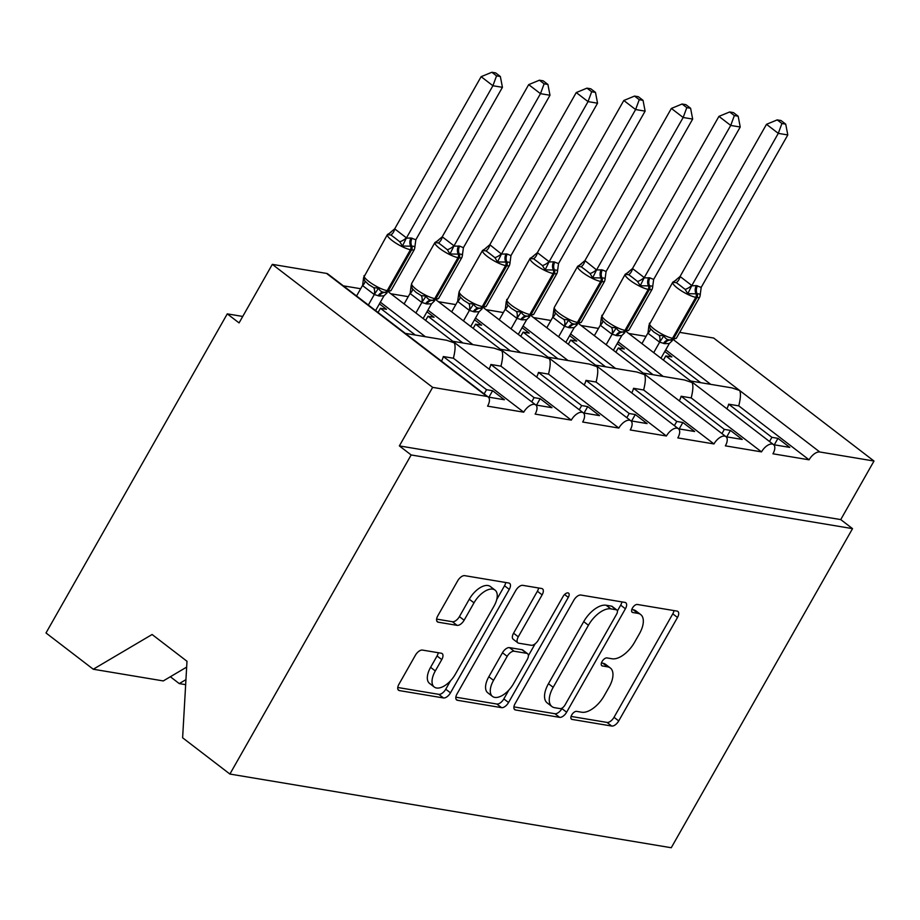 <?xml version="1.0" encoding="UTF-8"?>
<svg xmlns="http://www.w3.org/2000/svg" width="920" height="920" viewBox="0 0 920 920"><rect width="100%" height="100%" fill="white"/><g stroke="black" fill="none" stroke-linecap="round" stroke-linejoin="round"><path stroke-width="1.38" d="M571.722 714.955A4.749 2.426 127.5 0 0 571.447 719.164A4.749 2.426 127.5 0 0 572.056 719.417L611.731 726.041A6.785 3.461 127.5 0 0 618.734 720.912L677.499 617.469A6.785 3.461 127.5 0 0 677.89 611.466A6.785 3.461 127.5 0 0 677.028 611.098L637.341 604.474A4.749 2.426 127.5 0 0 632.442 608.062A4.749 2.426 127.5 0 0 632.167 612.26A4.749 2.426 127.5 0 0 632.776 612.524L637.917 613.375A21.712 11.086 127.5 0 1 640.676 614.537A21.712 11.086 127.5 0 1 639.411 633.765L634.512 642.379A21.712 11.086 127.5 0 1 612.122 658.778L606.981 657.926A4.749 2.426 127.5 0 0 602.082 661.503A4.749 2.426 127.5 0 0 601.806 665.712A4.749 2.426 127.5 0 0 602.416 665.965L607.545 666.827A21.712 11.086 127.5 0 1 610.317 667.989A21.712 11.086 127.5 0 1 609.051 687.206L604.153 695.831A21.712 11.086 127.5 0 1 581.762 712.23L576.621 711.367A4.749 2.426 127.5 0 0 571.722 714.955M422.429 650.083A6.785 3.461 127.5 0 0 415.426 655.201L398.947 684.227A6.785 3.461 127.5 0 0 398.544 690.23A6.785 3.461 127.5 0 0 399.418 690.598L443.486 697.958A6.785 3.461 127.5 0 0 450.478 692.829L509.254 589.386A6.785 3.461 127.5 0 0 509.645 583.372A6.785 3.461 127.5 0 0 508.783 583.015L464.715 575.655A6.785 3.461 127.5 0 0 457.711 580.784L437.793 615.836A6.785 3.461 127.5 0 0 437.402 621.839A6.785 3.461 127.5 0 0 438.265 622.207L457.125 625.358A6.785 3.461 127.5 0 0 464.128 620.23L473.995 602.841A18.147 9.269 127.5 0 1 495.041 590.111A18.147 9.269 127.5 0 1 493.982 606.176L455.296 674.291A18.147 9.269 127.5 0 1 434.251 687.021A18.147 9.269 127.5 0 1 435.309 670.944L441.761 659.594A6.785 3.461 127.5 0 0 442.152 653.591A6.785 3.461 127.5 0 0 441.289 653.234L422.429 650.083M852.529 528.632L411.159 454.963L229.896 774.053L671.255 847.734L852.529 528.632L840.742 519.593L874 461.035L819.777 451.984A10.373 5.29 -52.5 0 0 809.082 459.816L772.938 453.79A10.373 5.29 127.5 0 0 773.547 444.601A10.373 5.29 127.5 0 0 761.519 451.881L725.374 445.843A10.373 5.29 127.5 0 0 725.983 436.666A10.373 5.29 127.5 0 0 713.966 443.934L677.821 437.909A10.373 5.29 127.5 0 0 678.419 428.731A10.373 5.29 127.5 0 0 666.402 435.999L630.257 429.962A10.373 5.29 127.5 0 0 630.856 420.785A10.373 5.29 127.5 0 0 618.838 428.065L582.693 422.027A10.373 5.29 127.5 0 0 583.303 412.85A10.373 5.29 127.5 0 0 571.285 420.118L535.141 414.092A10.373 5.29 127.5 0 0 535.739 404.915A10.373 5.29 127.5 0 0 523.721 412.183L487.577 406.145A10.373 5.29 127.5 0 0 488.175 396.968A10.373 5.29 127.5 0 0 486.852 396.416L432.641 387.366L272.32 264.362L239.062 322.909L227.274 313.869L242.73 316.445M515.096 703.616A6.785 3.461 127.5 0 0 514.694 709.619A6.785 3.461 127.5 0 0 515.568 709.987L559.636 717.347A6.785 3.461 127.5 0 0 566.628 712.218L625.404 608.775A6.785 3.461 127.5 0 0 625.795 602.761A6.785 3.461 127.5 0 0 624.933 602.404L580.865 595.044A6.785 3.461 127.5 0 0 573.861 600.162L515.096 703.616M501.561 707.652L457.493 700.293A6.785 3.461 127.5 0 1 456.619 699.924A6.785 3.461 127.5 0 1 457.022 693.921L515.786 590.479A6.785 3.461 127.5 0 1 522.79 585.35L541.65 588.501A6.785 3.461 127.5 0 1 542.512 588.857A6.785 3.461 127.5 0 1 542.11 594.872L518.282 636.824A6.785 3.461 127.5 0 0 517.891 642.827A6.785 3.461 127.5 0 0 518.753 643.195L531.265 645.276A6.785 3.461 127.5 0 0 538.257 640.159L563.074 596.482A4.749 2.426 127.5 0 1 568.583 593.147A4.749 2.426 127.5 0 1 568.307 597.356L508.553 702.523A6.785 3.461 127.5 0 1 501.561 707.652L496.846 704.03L455.837 697.188M488.301 397.072L504.401 399.763L492.614 390.712L486.53 389.7L443.313 356.546L453.399 358.225L523.721 412.183M443.313 356.546A15.203 12.615 99.5 0 1 441.531 361.054L441.473 361.146M484.15 393.886L486.53 389.7M405.272 333.362L446.683 340.273L454.261 342.849C455.584 345.448 455.296 350.577 453.399 358.225M388.907 292.261L535.739 404.915M380.362 302.197L425.362 336.72M272.32 264.362L326.542 273.412A10.373 5.29 127.5 0 1 327.865 273.964L488.175 396.968M535.865 405.007L551.966 407.698L540.178 398.659L534.083 397.635L490.877 364.481L500.963 366.171L571.285 420.118M490.877 364.481A15.203 12.615 99.5 0 1 489.083 369L489.037 369.081M531.714 401.822L534.083 397.635M452.835 341.297L494.247 348.209L501.825 350.796C503.148 353.383 502.86 358.512 500.963 366.171M436.471 300.196L583.303 412.85M427.926 310.132L472.914 344.655M583.418 412.953L599.518 415.633L587.73 406.594L581.647 405.582L538.441 372.428L548.515 374.106L618.838 428.065M538.441 372.428A15.203 12.615 99.5 0 1 536.647 376.935L536.601 377.016M579.266 409.756L581.647 405.582M500.399 349.243L541.799 356.155L549.378 358.731C550.7 361.33 550.413 366.447 548.515 374.106M484.035 308.131L552.954 361.008M475.49 318.067L520.478 352.59M630.982 420.888L647.082 423.579L635.294 414.529L629.211 413.517L585.994 380.362L596.08 382.041L666.402 435.999M585.994 380.362A15.203 12.615 99.5 0 1 584.212 384.87L584.165 384.962M626.831 417.703L629.211 413.517M547.952 357.178L589.363 364.09L596.942 366.666C598.264 369.265 597.977 374.394 596.08 382.041M596.01 365.493L678.419 428.731M523.043 326.013L568.042 360.536M678.546 428.823L694.646 431.514L682.858 422.475L676.763 421.452L633.558 388.297L643.644 389.988L713.966 443.934M633.558 388.297A15.203 12.615 99.5 0 1 631.764 392.817L631.718 392.897M674.394 425.638L676.763 421.452M595.516 365.113L636.928 372.025L644.506 374.612C645.828 377.2 645.541 382.329 643.644 389.988M579.151 324.012L725.983 436.666M570.607 333.948L615.595 368.471M726.11 436.77L742.21 439.449L730.422 430.41L724.327 429.398L681.122 396.244L691.196 397.923L761.519 451.881M681.122 396.244A15.203 12.615 99.5 0 1 679.328 400.752L679.282 400.832M721.958 433.573L724.327 429.398M643.08 373.06L684.48 379.971L692.058 382.547C693.381 385.147 693.094 390.264 691.196 397.923M626.716 331.947L773.547 444.601M618.171 341.883L663.159 376.406M379.419 303.865L386.526 309.315L380.431 308.303L415.276 335.029M360.674 288.73L343.321 285.832M380.431 308.303L378.062 312.478M170.349 676.752L179.262 683.594L185.656 684.652M185.943 679.65L179.262 683.594M426.972 311.799L434.079 317.25L427.995 316.238L462.841 342.976M408.238 296.666L390.885 293.767M427.995 316.238L425.615 320.424M474.536 319.746L481.643 325.197L475.559 324.173L510.393 350.911M455.791 304.6L438.437 301.702M475.559 324.173L473.179 328.359M522.1 327.681L529.207 333.132L523.112 332.12L557.957 358.846M503.355 312.547L486.001 309.649M523.112 332.12L520.743 336.294M569.653 335.616L576.759 341.078L570.676 340.055L605.521 366.792M550.919 320.482L533.566 317.584M570.676 340.055L568.307 344.241M617.216 343.562L624.323 349.013L618.24 348.001L653.073 374.728M598.471 328.417L581.118 325.519M618.24 348.001L615.859 352.176M773.662 444.705L789.762 447.396L777.975 438.345L771.891 437.334L728.674 404.179L738.76 405.858L809.082 459.816M728.674 404.179A15.203 12.615 99.5 0 1 726.892 408.687L726.846 408.779M769.511 441.519L771.891 437.334M665.723 349.83L710.723 384.353M738.76 405.858C740.657 398.21 740.945 393.081 739.622 390.482L732.044 387.906L690.632 380.995M664.78 351.497L671.887 356.948L665.804 355.936L700.637 382.662M646.035 336.363L628.682 333.466M665.804 355.936L663.423 360.122M679.696 332.361L713.69 338.042L874 461.035M411.159 454.963L399.372 445.912L432.641 387.366M399.372 445.912L840.742 519.593M186.656 667.115L163.277 680.926L93.265 669.231L46 632.971L227.274 313.869M229.896 774.053L182.62 737.794L186.99 661.273L152.099 634.501L93.265 669.231M774.306 444.808L777.975 438.345M726.742 436.873L730.422 430.41M679.19 428.938L682.858 422.475M631.626 420.992L635.294 414.529M584.062 413.057L587.73 406.594M536.498 405.122L540.178 398.659M488.945 397.175L492.614 390.712M610.317 667.989L605.601 664.378A21.712 11.086 127.5 0 0 602.83 663.205L607.545 666.827M601.438 662.975L602.83 663.205M640.676 614.537L635.961 610.926A21.712 11.086 127.5 0 0 633.202 609.753L637.917 613.375M631.798 609.523L633.202 609.753M571.078 716.427L607.016 722.418A6.785 3.461 127.5 0 0 614.019 717.301L672.784 613.847A6.785 3.461 127.5 0 0 673.957 610.581M617.389 610.949L620.689 605.153A6.785 3.461 127.5 0 0 621.862 601.887M513.912 706.882L554.921 713.724A6.785 3.461 127.5 0 0 561.913 708.595L562.269 707.974M560.096 708.607A4.749 2.426 127.5 0 0 564.995 705.019L616.584 614.215A4.749 2.426 127.5 0 0 616.86 610.018A4.749 2.426 127.5 0 0 616.25 609.764L610.834 608.856A21.712 11.086 127.5 0 0 588.432 625.255L553.173 687.32A21.712 11.086 127.5 0 0 551.908 706.537A21.712 11.086 127.5 0 0 554.679 707.71L560.096 708.607M616.86 610.018L612.145 606.395A4.749 2.426 127.5 0 0 611.535 606.142L616.25 609.764M551.908 706.537L547.193 702.926A21.712 11.086 127.5 0 1 548.458 683.698L583.717 621.632A21.712 11.086 127.5 0 1 606.119 605.233L611.535 606.142M517.891 642.827L513.176 639.216A6.785 3.461 127.5 0 1 513.567 633.202L537.395 591.249A6.785 3.461 127.5 0 0 538.579 587.983M535.129 643.839L528.39 655.695M508.852 690.092L503.838 698.912L508.553 702.523M493.546 680.351A18.147 9.269 127.5 0 0 492.499 696.428A18.147 9.269 127.5 0 0 513.533 683.686L527.16 659.697A6.785 3.461 127.5 0 0 527.562 653.694A6.785 3.461 127.5 0 0 526.688 653.327L514.177 651.233A6.785 3.461 127.5 0 0 507.184 656.362L493.546 680.351L488.83 676.74A18.147 9.269 127.5 0 0 487.784 692.806L492.499 696.428M527.562 653.694L522.847 650.072A6.785 3.461 127.5 0 0 521.973 649.704L526.688 653.327M488.83 676.74L502.469 652.74A6.785 3.461 127.5 0 1 509.461 647.622L521.973 649.704M496.846 704.03A6.785 3.461 127.5 0 0 503.838 698.912M434.251 687.021L429.536 683.399A18.147 9.269 127.5 0 1 430.594 667.333L437.046 655.983A6.785 3.461 127.5 0 0 438.23 652.717M495.041 590.111L490.325 586.5A18.147 9.269 127.5 0 0 469.28 599.231L473.995 602.841M436.62 619.102L452.41 621.736A6.785 3.461 127.5 0 0 459.413 616.619L469.28 599.231M496.754 599.46L504.539 585.764A6.785 3.461 127.5 0 0 505.712 582.498M397.762 687.493L438.771 694.335A6.785 3.461 127.5 0 0 445.763 689.218L450.616 680.685M785.726 124.154L781.011 120.531L777.216 119.899L781.919 123.51L785.726 124.154L787.796 134.952L778.285 133.365L691.69 285.798L696.371 285.625L701.201 287.385L700.085 295.734C700.373 294.296 699.384 293.675 697.13 293.848A3.461 2.864 99.5 0 1 696.969 297.493L695.819 297.309A14.858 3.346 -150.4 0 1 677.511 288.167A14.858 3.346 -150.4 0 1 672.761 282.187L648.956 325.312L650.198 328.509L653.913 332.108L659.042 335.294L663.883 335.811C665.229 338.491 667.172 339.859 669.714 339.905A3.461 2.864 -80.5 0 0 672.543 338.296L673.681 338.479A14.858 3.346 29.6 0 0 676.464 338.042L699.752 297.056A14.858 3.346 -150.4 0 1 696.969 297.493L673.681 338.479A3.461 2.864 99.5 0 1 670.864 340.101L671.347 340.17M697.509 285.821A7.601 6.313 -80.5 0 0 697.13 293.848L687.815 293.687L685.124 289.397L680.317 285.625L676.28 282.612L673.083 282.371L680.053 276.483L691.84 285.533M781.919 123.51L778.285 133.365L766.498 124.315L680.053 276.483M787.796 134.952L701.201 287.385M660.951 358.225L669.334 343.482L664.654 343.654L659.548 342.125L647.956 333.224L648.945 325.312M653.706 352.659L659.663 342.159M641.918 343.62L647.875 333.12M663.883 335.811L659.812 341.895M669.334 343.482L672.405 340.538M691.69 285.798L687.815 293.687M766.498 124.315L777.216 119.899M738.162 116.207L733.447 112.596L729.652 111.964L734.356 115.575L738.162 116.207L740.232 127.017L730.721 125.43L644.126 277.851L649.945 277.874L653.648 279.438L652.521 287.787C652.809 286.361 651.82 285.74 649.577 285.913A3.461 2.864 99.5 0 1 649.405 289.558L648.266 289.374A14.858 3.346 -150.4 0 1 629.947 280.22A14.858 3.346 -150.4 0 1 625.209 274.252L601.393 317.377L602.646 320.574L606.349 324.173L611.49 327.359L616.319 327.876C617.665 330.556 619.608 331.913 622.161 331.971A3.461 2.864 -80.5 0 0 624.979 330.36L626.117 330.544A14.858 3.346 29.6 0 0 628.9 330.108L652.188 289.121A14.858 3.346 -150.4 0 1 649.405 289.558L626.117 330.544A3.461 2.864 99.5 0 1 623.3 332.166L628.9 330.108M649.945 277.874A7.601 6.313 -80.5 0 0 649.577 285.913L640.251 285.74L637.56 281.462L632.753 277.69L628.716 274.677L625.519 274.436L632.488 268.548L644.276 277.587M734.356 115.575L730.721 125.43L718.934 116.38L632.488 268.548M740.232 127.017L653.648 279.438M613.398 350.29L621.77 335.547L617.09 335.708L611.995 334.19L600.392 325.289L601.393 317.377M606.142 344.724L612.11 334.224M594.355 335.673L600.323 325.174M616.319 327.876L612.248 333.96M621.77 335.547L624.841 332.603M644.126 277.851L640.251 285.74M718.934 116.38L729.652 111.964M565.834 342.343L574.207 327.612L569.537 327.773L564.431 326.243L552.759 317.239L554.024 308.625L555.082 312.639L558.785 316.227L563.925 319.424L568.755 319.93C570.101 322.609 572.044 323.978 574.597 324.035A3.461 2.864 -80.5 0 0 577.415 322.414L578.565 322.609A14.858 3.346 29.6 0 0 581.348 322.172L604.624 281.186A14.858 3.346 -150.4 0 1 601.841 281.623L578.565 322.609A3.461 2.864 99.5 0 1 575.736 324.219L581.348 322.172M606.084 271.503L604.969 279.852C605.245 278.426 604.268 277.794 602.013 277.966L592.687 277.805L589.996 273.527L585.189 269.744L581.153 266.742L577.955 266.501L584.924 260.613L596.562 269.916L602.381 269.939L606.084 271.503L692.668 119.071L683.157 117.484L596.712 269.652M686.803 107.64L690.598 108.272L685.894 104.662L682.088 104.017L686.803 107.64L683.157 117.484L671.37 108.445L584.924 260.613M558.578 336.777L564.547 326.289M546.79 327.738L552.759 317.239M568.755 319.93L564.696 326.025M574.207 327.612L577.277 324.656M596.562 269.916L592.687 277.805M671.37 108.445L682.088 104.017M690.598 108.272L692.668 119.071M643.045 100.337L638.331 96.715L634.535 96.082L639.239 99.693L643.045 100.337L645.115 111.136L635.605 109.549L548.998 261.981L553.679 261.809L558.52 263.568L557.405 271.917C557.681 270.48 556.703 269.859 554.449 270.031A3.461 2.864 99.5 0 1 554.288 273.677L553.139 273.493A14.858 3.346 -150.4 0 1 534.819 264.351A14.858 3.346 -150.4 0 1 530.081 258.37L506.264 301.495L507.518 304.692L511.232 308.292L516.361 311.478L521.203 311.995C522.548 314.674 524.492 316.043 527.034 316.089A3.461 2.864 -80.5 0 0 529.862 314.479L531.001 314.663A14.858 3.346 29.6 0 0 533.784 314.226L557.072 273.24A14.858 3.346 -150.4 0 1 554.288 273.677L531.001 314.663A3.461 2.864 99.5 0 1 528.183 316.284L533.784 314.226M554.829 262.005A7.601 6.313 -80.5 0 0 554.449 270.031L545.134 269.859L542.443 265.581L537.636 261.809L533.6 258.796L530.391 258.555L537.372 252.666L549.159 261.717M639.239 99.693L635.605 109.549L623.806 100.498L537.372 252.666M645.115 111.136L558.52 263.568M518.27 334.409L526.654 319.666L521.973 319.838L516.867 318.308L505.275 309.407L506.264 301.495M511.025 328.842L516.982 318.343M499.238 319.803L505.195 309.304M521.203 311.995L517.132 318.078M526.654 319.666L529.713 316.721M548.998 261.981L545.134 269.859M623.806 100.498L634.535 96.082M470.718 326.473L479.09 311.73L474.409 311.891L469.303 310.373L457.642 301.358L458.907 292.755L459.966 296.757L463.668 300.357L468.809 303.542L473.639 304.06C474.984 306.728 476.928 308.096 479.481 308.154A3.461 2.864 -80.5 0 0 482.298 306.532L483.437 306.728A14.858 3.346 29.6 0 0 486.22 306.291L509.507 265.305A14.858 3.346 -150.4 0 1 506.724 265.742L483.437 306.728A3.461 2.864 99.5 0 1 480.619 308.338L486.22 306.291M510.956 255.622L509.841 263.971C510.128 262.545 509.139 261.924 506.897 262.096L497.57 261.924L494.879 257.646L490.072 253.862L486.036 250.861L482.839 250.619L489.808 244.731L501.446 254.035L507.265 254.058L510.956 255.622L597.551 103.201L588.041 101.614L501.595 253.77M591.675 91.758L595.481 92.391L590.766 88.78L586.971 88.147L591.675 91.758L588.041 101.614L576.253 92.563L489.808 244.731M463.461 320.907L469.43 310.408M451.674 311.857L457.642 301.358M473.639 304.06L469.568 310.143M479.09 311.73L482.16 308.786M501.446 254.035L497.57 261.924M576.253 92.563L586.971 88.147M595.481 92.391L597.551 103.201M547.917 84.456L543.214 80.845L539.408 80.201L544.122 83.823L547.917 84.456L549.987 95.254L540.477 93.667L453.882 246.1L459.701 246.123L463.404 247.687L462.288 256.036C462.565 254.61 461.587 253.977 459.333 254.15A3.461 2.864 99.5 0 1 459.16 257.807L458.022 257.611A14.858 3.346 -150.4 0 1 439.702 248.469A14.858 3.346 -150.4 0 1 434.964 242.5L411.677 283.475L411.148 285.625L412.401 288.822L416.104 292.411L421.245 295.608L426.075 296.113C427.421 298.793 429.364 300.161 431.917 300.219A3.461 2.864 -80.5 0 0 434.734 298.597L435.884 298.793A14.858 3.346 29.6 0 0 438.667 298.356L461.943 257.37A14.858 3.346 -150.4 0 1 459.16 257.807L435.884 298.793A3.461 2.864 99.5 0 1 433.055 300.403L433.492 300.472M459.701 246.123A7.601 6.313 -80.5 0 0 459.333 254.15L450.006 253.989L447.315 249.711L442.508 245.927L438.472 242.926L435.275 242.684L442.244 236.796L454.031 245.835M544.122 83.823L540.477 93.667L528.689 84.629L442.244 236.796M549.987 95.254L463.404 247.687M423.154 318.527L431.526 303.796L426.845 303.957L421.751 302.427L410.147 293.537L411.148 285.614M415.897 312.961L421.866 302.461M404.11 303.922L410.078 293.422M426.075 296.113L422.015 302.197M431.526 303.796L434.596 300.84M453.882 246.1L450.006 253.989M528.689 84.629L539.408 80.201M500.353 76.509L495.65 72.898L491.843 72.266L496.558 75.877L500.353 76.509L502.435 87.32L492.913 85.732L406.318 238.165L410.998 237.992L415.84 239.752L414.724 248.101C415 246.663 414.023 246.042 411.769 246.215A3.461 2.864 99.5 0 1 411.596 249.861L410.458 249.677A14.858 3.346 -150.4 0 1 392.138 240.534A14.858 3.346 -150.4 0 1 387.4 234.554L363.584 277.679L364.837 280.876L368.552 284.476L373.681 287.661L378.511 288.178C379.856 290.858 381.811 292.215 384.353 292.272A3.461 2.864 -80.5 0 0 387.182 290.662L388.32 290.846A14.858 3.346 29.6 0 0 391.103 290.409L414.391 249.423A14.858 3.346 -150.4 0 1 411.596 249.861L388.32 290.846A3.461 2.864 99.5 0 1 385.503 292.468L391.103 290.409M412.148 238.188A7.601 6.313 -80.5 0 0 411.769 246.215L402.454 246.042L399.751 241.764L394.956 237.992L390.908 234.98L387.711 234.738L394.691 228.85L406.479 237.9M496.558 75.877L492.913 85.732L481.125 76.682L394.691 228.85M502.435 87.32L415.84 239.752M375.59 310.592L383.973 295.849L379.293 296.022L374.187 294.492L362.595 285.591L363.584 277.679M368.345 305.026L374.302 294.526M356.558 295.987L362.514 285.487M378.511 288.178L374.452 294.262M383.973 295.849L387.032 292.905M406.318 238.165L402.454 246.042M481.125 76.682L491.843 72.266M571.044 718.646L572.056 719.417M631.764 611.742L632.776 612.524M601.404 665.194L602.416 665.965M326.542 273.412L486.852 396.416M673.854 340.02L819.777 451.984M672.784 613.847L677.499 617.469M614.019 717.301L618.734 720.912M607.016 722.418L611.731 726.041M620.689 605.153L625.404 608.775M561.913 708.595L566.628 712.218M554.921 713.724L559.636 717.347M514.119 708.883L515.568 709.987M606.119 605.233L610.834 608.856M583.717 621.632L588.432 625.255M548.458 683.698L553.173 687.32M456.044 699.188L457.493 700.293M537.395 591.249L542.11 594.872M513.567 633.202L518.282 636.824M564.592 594.504L568.307 597.356M509.461 647.622L514.177 651.233M502.469 652.74L507.184 656.362M437.046 655.983L441.761 659.594M430.594 667.333L435.309 670.944M459.413 616.619L464.128 620.23M452.41 621.736L457.125 625.358M436.827 621.103L438.265 622.207M504.539 585.764L509.254 589.386M445.763 689.218L450.478 692.829M438.771 694.335L443.486 697.958M397.969 689.494L399.418 690.598M649.485 323.173A14.858 3.346 29.6 0 0 654.223 329.153A14.858 3.346 29.6 0 0 672.543 338.296L695.819 297.309A3.461 2.864 -80.5 0 0 695.991 293.664A7.601 6.313 -80.5 0 1 696.371 285.625M663.515 343.459A7.601 6.313 -80.5 0 1 669.714 339.905L670.864 340.101A7.601 6.313 -80.5 0 0 664.654 343.654M650.198 328.509A7.601 3.185 -33.8 0 1 647.956 333.224M659.042 335.294A7.601 4.22 -73 0 1 659.548 342.125M680.168 276.517A7.601 4.22 -73 0 1 676.28 282.612M691.759 285.418A7.601 3.185 -33.8 0 1 685.124 289.397M601.921 315.238A14.858 3.346 29.6 0 0 606.659 321.207A14.858 3.346 29.6 0 0 624.979 330.36L648.266 289.374A3.461 2.864 -80.5 0 0 648.428 285.717A7.601 6.313 -80.5 0 1 648.807 277.69M615.952 335.524A7.601 6.313 -80.5 0 1 622.161 331.971L623.3 332.166A7.601 6.313 -80.5 0 0 617.09 335.708M602.646 320.574A7.601 3.185 -33.8 0 1 600.392 325.289M611.49 327.359A7.601 4.22 -73 0 1 611.995 334.19M632.603 268.582A7.601 4.22 -73 0 1 628.716 274.677M644.207 277.483A7.601 3.185 -33.8 0 1 637.56 281.462M577.645 266.317L554.357 307.303A14.858 3.346 29.6 0 0 559.107 313.272A14.858 3.346 29.6 0 0 577.415 322.414L600.702 281.428A14.858 3.346 -150.4 0 1 582.383 272.286A14.858 3.346 -150.4 0 1 577.645 266.317L581.175 264.166M602.381 269.939A7.601 6.313 -80.5 0 0 602.013 277.966A3.461 2.864 99.5 0 1 601.841 281.623L600.702 281.428A3.461 2.864 -80.5 0 0 600.875 277.782A7.601 6.313 -80.5 0 1 601.243 269.755M568.387 327.589A7.601 6.313 -80.5 0 1 574.597 324.035L575.736 324.219A7.601 6.313 -80.5 0 0 569.537 327.773M555.082 312.639A7.601 3.185 -33.8 0 1 552.828 317.354M563.925 319.424A7.601 4.22 -73 0 1 564.431 326.243M585.051 260.647A7.601 4.22 -73 0 1 581.153 266.742M596.643 269.537A7.601 3.185 -33.8 0 1 589.996 273.527M506.805 299.356A14.858 3.346 29.6 0 0 511.543 305.336A14.858 3.346 29.6 0 0 529.862 314.479L553.139 273.493A3.461 2.864 -80.5 0 0 553.311 269.836A7.601 6.313 -80.5 0 1 553.679 261.809M520.835 319.642A7.601 6.313 -80.5 0 1 527.034 316.089L528.183 316.284A7.601 6.313 -80.5 0 0 521.973 319.838M507.518 304.692A7.601 3.185 -33.8 0 1 505.275 309.407M516.361 311.478A7.601 4.22 -73 0 1 516.867 318.308M537.487 252.701A7.601 4.22 -73 0 1 533.6 258.796M549.079 261.602A7.601 3.185 -33.8 0 1 542.443 265.581M482.528 250.435L459.241 291.421A14.858 3.346 29.6 0 0 463.979 297.39A14.858 3.346 29.6 0 0 482.298 306.532L505.586 265.558A14.858 3.346 -150.4 0 1 487.266 256.404A14.858 3.346 -150.4 0 1 482.528 250.435L486.047 248.285M507.265 254.058A7.601 6.313 -80.5 0 0 506.897 262.096A3.461 2.864 99.5 0 1 506.724 265.742L505.586 265.558A3.461 2.864 -80.5 0 0 505.747 261.901A7.601 6.313 -80.5 0 1 506.126 253.874M473.271 311.707A7.601 6.313 -80.5 0 1 479.481 308.154L480.619 308.338A7.601 6.313 -80.5 0 0 474.409 311.891M459.966 296.757A7.601 3.185 -33.8 0 1 457.711 301.472M468.809 303.542A7.601 4.22 -73 0 1 469.303 310.373M489.923 244.766A7.601 4.22 -73 0 1 486.036 250.861M501.526 253.667A7.601 3.185 -33.8 0 1 494.879 257.646M411.677 283.475A14.858 3.346 29.6 0 0 416.415 289.455A14.858 3.346 29.6 0 0 434.734 298.597L458.022 257.611A3.461 2.864 -80.5 0 0 458.194 253.966A7.601 6.313 -80.5 0 1 458.562 245.939M425.707 303.761A7.601 6.313 -80.5 0 1 431.917 300.219L433.055 300.403A7.601 6.313 -80.5 0 0 426.845 303.957M412.401 288.822A7.601 3.185 -33.8 0 1 410.147 293.537M421.245 295.608A7.601 4.22 -73 0 1 421.751 302.427M442.359 236.831A7.601 4.22 -73 0 1 438.472 242.926M453.962 245.72A7.601 3.185 -33.8 0 1 447.315 249.711M364.124 275.54A14.858 3.346 29.6 0 0 368.862 281.52A14.858 3.346 29.6 0 0 387.182 290.662L410.458 249.677A3.461 2.864 -80.5 0 0 410.63 246.019A7.601 6.313 -80.5 0 1 410.998 237.992M378.143 295.826A7.601 6.313 -80.5 0 1 384.353 292.272L385.503 292.468A7.601 6.313 -80.5 0 0 379.293 296.022M364.837 280.876A7.601 3.185 -33.8 0 1 362.595 285.591M373.681 287.661A7.601 4.22 -73 0 1 374.187 294.492M394.806 228.884A7.601 4.22 -73 0 1 390.908 234.98M406.398 237.785A7.601 3.185 -33.8 0 1 399.751 241.764M531.587 316.077L596.01 365.504M552.954 361.019L630.856 420.785M672.761 282.187L676.292 280.048M700.281 294.814L699.752 297.056M671.278 340.159L676.464 338.042M625.209 274.252L628.728 272.101M652.728 286.867L652.188 289.121M554.357 307.303L553.828 309.442M605.153 279.047L604.624 281.186M530.081 258.37L533.611 256.231M557.601 270.998L557.072 273.24M459.241 291.421L458.712 293.56M510.048 263.051L509.507 265.305M434.964 242.5L438.495 240.35M462.484 255.116L461.943 257.37M433.55 300.472L438.667 298.356M387.4 234.554L390.931 232.415M414.92 247.169L414.391 249.423"/></g></svg>
